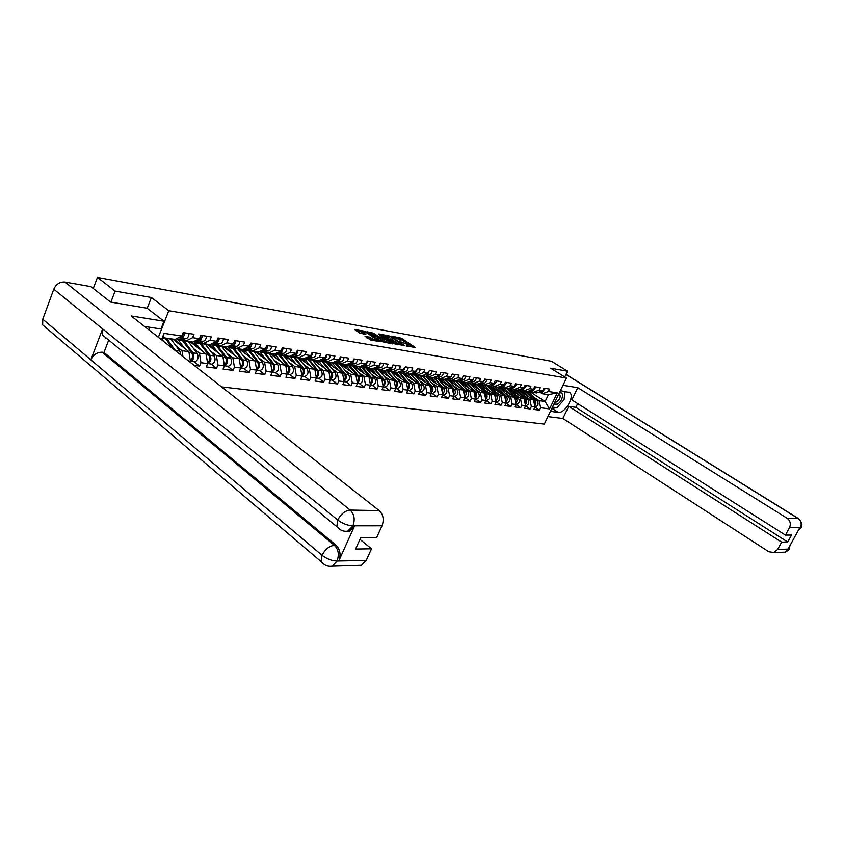 <?xml version="1.0" encoding="UTF-8"?>
<svg xmlns="http://www.w3.org/2000/svg" width="844" height="844" viewBox="0 0 844 844"><rect width="100%" height="100%" fill="white"/><g stroke="black" fill="none" stroke-linecap="round" stroke-linejoin="round"><path stroke-width="1.27" d="M406.196 345.977L415.311 347.454L401.385 338.222L391.542 336.144L399.961 339.868L400.995 340.913L398.948 341.155L406.006 343.877L408.222 345.723L406.196 345.977M365.167 336.323L370.727 340.09L380.633 341.693L364.661 331.217L354.712 329.54L359.766 333.074L365.842 334.424L362.34 331.66C363.131 331.249 364.851 331.797 367.499 333.285L377.627 340.417C376.825 340.828 375.095 340.28 372.447 338.782L369.292 337.051L365.03 336.64M151.371 297.499L115.09 291.074L97.429 277.391L551.501 361.274L567.537 371.181L550.689 368.195L566.482 378.017L168.789 310.708L151.371 297.499L147.183 308.292M394.021 343.751L404.719 345.607L390.74 336.302L379.694 334.045L394.021 343.751M392.65 343.898L381.71 341.609L367.34 331.819L373.291 333.158L380.528 337.621L383.503 338.033L378.397 333.96L392.65 343.898M158.355 337.294L168.789 310.708M221.55 386.879L544.296 424.121L566.482 378.017M161.52 339.773L164.042 333.359L181.787 336.049L183.159 332.599L193.972 334.266L192.611 337.684L199.458 338.718L200.819 335.321L211.338 336.946L209.987 340.311L216.644 341.324L218.005 337.969L228.239 339.552L226.888 342.875L233.377 343.856L234.727 340.554L244.697 342.084L243.357 345.365L249.676 346.314L251.016 343.065L260.722 344.552L259.382 347.791L265.533 348.72L266.873 345.502L276.336 346.968L274.996 350.154L280.999 351.062L282.329 347.886L291.539 349.31L290.22 352.454L296.065 353.341L297.383 350.207L306.372 351.589L305.053 354.702L310.761 355.556L312.069 352.476L320.836 353.826L319.528 356.885L325.088 357.729L326.385 354.68L334.941 355.999L333.633 359.017L339.056 359.839L340.364 356.833L348.699 358.12L347.411 361.105L352.697 361.907L353.995 358.932L362.139 360.188L360.852 363.142L366.011 363.922L367.298 360.989L375.253 362.213L373.966 365.125L379.019 365.885L380.296 362.983C380.053 365.6 378.956 367.056 376.973 367.362L376.118 367.214M376.793 367.362L380.338 369.809L386.784 367.066L388.061 364.186L380.296 362.983M386.784 367.066L391.721 367.805L392.987 364.946L400.573 366.117L399.307 368.955L404.128 369.683L405.384 366.855L412.8 367.995L411.545 370.811L416.25 371.518L417.506 368.722L424.754 369.841L423.498 372.615L428.098 373.312L429.353 370.548L436.432 371.645L435.188 374.388L439.692 375.063L440.927 372.331L447.858 373.396L446.624 376.118L451.023 376.783L452.257 374.082L459.031 375.126L457.796 377.806L462.111 378.46L463.335 375.791L469.96 376.804L468.736 379.462L472.957 380.095L474.17 377.458L480.658 378.46L479.445 381.087L483.57 381.71L484.783 379.093L491.134 380.074L489.931 382.67L493.962 383.281L495.175 380.697L501.389 381.657L500.186 384.22L504.142 384.822L505.334 382.258L511.432 383.197L510.24 385.74L514.112 386.33L515.294 383.798L521.265 384.716L520.073 387.227L523.871 387.807L525.052 385.297L530.897 386.204L529.716 388.683L533.44 389.253L534.611 386.774L540.339 387.66L539.168 390.118L542.808 390.666L543.979 388.219L549.592 389.084L548.431 391.521L557.304 392.861L549.571 408.939L540.656 407.757L539.126 400.678L534.062 397.408M534.917 407.188L539.495 410.173L540.656 407.757M539.495 410.173L533.851 409.435L535.012 407.008L531.351 406.523L529.81 399.37L524.725 396.068M525.517 405.911L530.18 408.96L531.351 406.523M530.18 408.96L524.419 408.211L525.59 405.753L521.856 405.268L520.315 398.041L515.199 394.707M515.916 404.603L520.685 407.726L521.856 405.268M520.685 407.726L514.798 406.966L515.979 404.487L512.16 403.981L510.62 396.691L505.472 393.315M506.126 403.263L510.989 406.47L512.16 403.981M510.989 406.47L504.986 405.69L506.168 403.179L502.275 402.672L500.735 395.298L495.555 391.901M496.135 401.902L501.093 405.183L502.275 402.672M501.093 405.183L494.964 404.392L496.156 401.86L492.179 401.333L490.638 393.884L485.427 390.445M490.986 403.875L484.73 403.063L485.933 400.499L490.986 403.875L492.179 401.333M480.32 392.449L484.382 393.009L485.933 400.499L481.871 399.961L480.32 392.449L475.088 388.968M475.541 399.075L480.679 402.535L481.871 399.961M480.679 402.535L474.286 401.712L475.488 399.117L471.342 398.568L469.791 390.972L464.527 387.459M464.938 397.672L470.14 401.174L471.342 398.568M470.14 401.174L463.62 400.32L464.822 397.703L460.592 397.144L459.041 389.464L453.745 385.919M453.924 396.205L459.379 399.771L460.592 397.144M459.379 399.771L452.711 398.906L453.935 396.258L449.609 395.688L448.048 387.923L442.731 384.337M442.783 394.728L448.386 398.347L449.609 395.688M448.386 398.347L441.57 397.461L442.794 394.781L438.374 394.201L436.823 386.362L431.463 382.733M431.885 393.283L437.15 396.891L438.374 394.201M437.15 396.891L430.187 395.984L431.411 393.272L426.895 392.671L425.334 384.748L419.953 381.077M420.375 391.753L425.661 395.393L426.895 392.671M425.661 395.393L418.54 394.475L419.774 391.732L415.153 391.12L413.602 383.102L408.19 379.399M408.612 390.202L413.919 393.874L415.153 391.12M413.919 393.874L406.629 392.924L407.874 390.16L403.147 389.527L401.596 381.425L396.152 377.669M396.585 388.599L401.902 392.312L403.147 389.527M401.902 392.312L394.454 391.342L395.709 388.546L390.867 387.902L389.306 379.705L383.841 375.907M383.239 386.837L385.033 387.069L389.611 390.719L390.867 387.902M389.611 390.719L381.994 389.728L383.25 386.89L378.302 386.236L376.74 377.954L371.244 374.103M370.495 385.138L372.447 385.402L377.036 389.084L378.302 386.236M377.036 389.084L369.239 388.071L370.505 385.202L365.441 384.526L363.88 376.15L358.352 372.257M357.445 383.408L359.555 383.693L364.165 387.417L365.441 384.526M364.165 387.417L356.179 386.383L357.455 383.471L352.264 382.786L350.703 374.303L345.154 370.368M344.078 381.636L346.356 381.942L350.988 385.708L352.264 382.786M350.988 385.708L342.812 384.642L344.088 381.699L338.782 380.992L337.22 372.415L331.639 368.438M332.093 380.053L337.494 383.957L338.782 380.992M337.494 383.957L329.118 382.87L330.405 379.884L324.961 379.167L323.4 370.484L317.798 366.454M316.373 377.964L319 378.312L323.674 382.163L324.961 379.167M323.674 382.163L315.086 381.045L316.384 378.028L310.803 377.289L309.252 368.501L303.618 364.418M301.994 376.055L304.811 376.435L309.505 380.317L310.803 377.289M309.505 380.317L300.707 379.178L302.004 376.118L296.286 375.358L294.735 366.475L289.081 362.34M289.534 374.409L294.978 378.439L296.286 375.358M294.978 378.439L285.958 377.268L287.266 374.166L281.4 373.386L279.86 364.386L274.173 360.198M272.148 372.098L275.366 372.531L280.092 376.498L281.4 373.386M280.092 376.498L270.84 375.306L272.158 372.162L266.134 371.371L264.594 362.255L258.886 358.004M259.351 370.4L264.816 374.525L266.134 371.371M264.816 374.525L255.331 373.291L256.65 370.105L250.478 369.292L248.938 360.061L243.199 355.757M243.673 368.322L249.149 372.489L250.478 369.292M249.149 372.489L239.411 371.223L240.74 367.995L234.4 367.161L232.87 357.814L227.11 353.457M227.574 366.19L233.071 370.4L234.4 367.161M233.071 370.4L223.069 369.102L224.398 365.832L217.9 364.967L216.37 355.503L210.589 351.083M211.063 363.996L216.56 368.258L217.9 364.967M216.56 368.258L206.284 366.918L207.624 363.606L200.946 362.72L199.427 353.13L193.624 348.646M194.099 361.749L199.606 366.053L200.946 362.72M199.606 366.053L194.099 365.346M190.058 362.171L190.396 361.327L188.697 361.105M182.177 338.212L185.859 341.05L192.611 337.684M199.458 338.718L192.717 342.073L185.859 341.05M182.937 356.579L182.019 350.703L176.196 346.146M182.019 350.703L188.887 351.663L172.756 339.119M190.396 361.327L188.887 351.663M199.564 340.807L203.256 343.624L209.987 340.311M216.644 341.324L209.924 344.616L203.256 343.624M181.829 339.531L179.677 337.874L182.23 338.254M199.427 353.13L206.105 354.069L189.984 341.662M207.624 363.606L206.105 354.069M216.497 343.35L220.178 346.124L226.888 342.875M233.377 343.856L226.677 347.095L220.178 346.124M198.783 342.052L196.631 340.406L199.627 340.86M216.37 355.503L222.879 356.421L206.769 344.152M224.398 365.832L222.879 356.421M232.986 345.808L236.658 348.561L243.357 345.365M249.676 346.314L242.988 349.5L236.658 348.561M215.304 344.51L213.279 342.97M232.87 357.814L239.2 358.7L223.122 346.567M213.395 342.917L216.56 343.392M240.74 367.995L239.2 358.7M249.033 348.213L252.704 350.935L259.382 347.791M265.533 348.72L258.876 351.853L252.704 350.935M231.404 346.905L229.705 345.629M248.938 360.061L255.11 360.926L239.052 348.92M230.127 345.418L233.039 345.861M256.65 370.105L255.11 360.926M264.678 350.555L268.35 353.256L274.996 350.154M280.999 351.062L274.353 354.142L268.35 353.256M247.102 349.247L245.699 348.203M264.594 362.255L270.607 363.099L254.571 351.22M246.427 347.865L249.096 348.255M272.158 372.162L270.607 363.099M279.934 352.845L283.584 355.503L290.22 352.454M296.065 353.341L289.439 356.368L283.584 355.503L292.646 366.792C294.271 370.558 293.469 373.122 290.273 374.504L289.513 374.398M262.41 351.537L261.302 350.714M279.86 364.386L285.715 365.209L269.721 353.457M262.305 350.239L264.742 350.598M287.266 374.166L285.715 365.209M294.799 355.06L298.449 357.708L305.053 354.702M310.761 355.556L304.156 358.552L298.449 357.708M277.349 353.763L276.505 353.14M294.735 366.475L300.453 367.277L284.491 355.641M280.862 351.115L277.803 352.539L279.986 352.887M302.004 376.118L300.453 367.277M309.294 357.234L312.934 359.85L319.528 356.885M325.088 357.729L318.504 360.673L312.934 359.85M301.952 375.823C304.631 373.998 305.19 371.497 303.618 368.322L294.809 357.402L291.328 355.514M309.252 368.501L314.823 369.282L298.892 357.772M295.78 353.467L292.868 354.796L294.862 355.102M316.384 378.028L314.823 369.282M323.442 359.354L327.082 361.939L333.633 359.017M339.056 359.839L332.515 362.741L327.082 361.939M323.4 370.484L328.843 371.244L312.955 359.85M307.554 357.012L309.358 357.276M330.405 379.884L328.843 371.244M340.638 356.875C340.396 359.576 339.267 361.095 337.273 361.422L340.87 363.975L347.411 361.105M352.697 361.907L346.177 364.766L340.87 363.975M319.929 360.072L321.954 361.411L330.732 372.098C332.103 374.377 331.924 376.582 330.194 378.734M337.22 372.415L342.537 373.164L321.954 359.133M344.088 381.699L342.537 373.164M350.756 363.447L354.343 365.969L360.852 363.142M366.011 363.922L359.523 366.739L354.343 365.969M350.703 374.303L355.894 375.031L335.944 361.221M357.455 383.471L355.894 375.031M363.922 365.431L367.488 367.91L373.966 365.125M379.019 365.885L372.552 368.659L367.488 367.91M363.88 376.15L368.944 376.857L349.595 363.268M370.505 385.202L368.944 376.857M391.721 367.805L385.275 370.548L380.338 369.809M376.74 377.954L381.688 378.639L362.667 365.368M383.25 386.89L381.688 378.639M389.358 369.239L392.882 371.666L399.307 368.955M404.128 369.683L397.714 372.383L392.882 371.666M389.306 379.705L394.148 380.38L378.175 369.324M377.437 368.807L375.443 367.425M395.709 388.546L394.148 380.38M401.638 371.086L405.141 373.481L411.545 370.811M416.25 371.518L409.857 374.177L405.141 373.481M401.596 381.425L406.323 382.089L390.709 371.339M389.517 370.516L387.923 369.419M407.874 390.16L406.323 382.089M413.634 372.879L417.126 375.253L423.498 372.615M428.098 373.312L421.747 375.939L417.126 375.253M413.602 383.102L418.223 383.756L402.894 373.27M401.396 372.236L400.119 371.371M419.774 391.732L418.223 383.756M425.365 374.63L428.847 376.983L435.188 374.388M439.692 375.063L433.362 377.658L428.847 376.983M425.334 384.748L429.86 385.381L413.971 374.398L411.133 373.649M413.043 373.934L412.051 373.27M431.411 393.272L429.86 385.381M436.833 376.35L440.304 378.682L446.624 376.118M451.023 376.783L444.725 379.336L440.304 378.682M436.823 386.362L441.243 386.974L426.399 376.941M424.448 375.612L423.72 375.116M442.794 394.781L441.243 386.974M448.058 378.028L451.519 380.338L457.796 377.806M462.111 378.46L455.834 380.982L451.519 380.338M448.048 387.923L452.373 388.535L437.772 378.703M453.935 396.258L452.373 388.535M461.826 378.566L459.083 379.673L462.491 381.963L468.736 379.462M472.957 380.095L466.711 382.585L462.491 381.963M459.041 389.464L463.272 390.055L448.892 380.433M464.822 397.703L463.272 390.055M469.865 381.33L473.231 383.545L479.445 381.087M483.57 381.71L477.366 384.157L473.231 383.545M469.791 390.972L473.938 391.553L459.769 382.121M475.488 399.117L473.938 391.553M480.447 382.944L483.739 385.107L489.931 382.67M495.945 400.858C497.549 399.033 497.696 397.155 496.388 395.203L487.769 385.697L483.739 385.107M484.382 393.009L470.424 383.767M487.79 385.697L493.962 383.281M490.807 384.516L494.025 386.626L500.186 384.22M504.142 384.822L497.992 387.206L494.025 386.626M490.638 393.884L494.605 394.443L480.858 385.381M496.145 401.807L496.726 401.881L496.145 401.828L494.605 394.443M500.946 386.056L504.1 388.113L510.24 385.74M514.112 386.33L507.993 388.694L504.1 388.113M500.735 395.298L504.628 395.847L491.071 386.953M506.168 403.179L504.628 395.847M510.884 387.575L513.975 389.58L520.073 387.227M523.871 387.807L517.783 390.139L513.975 389.58M510.62 396.691L514.439 397.218L501.083 388.493M515.979 404.487L514.439 397.218M520.621 389.052L523.649 391.004L529.716 388.683M533.44 389.253L527.373 391.553L523.649 391.004M520.315 398.041L524.05 398.568L510.884 390.002L512.92 390.371L515.399 392.935M525.58 405.711L524.05 398.568M530.159 390.498L533.123 392.407L539.168 390.118M542.808 390.666L536.784 392.945L533.123 392.407M529.81 399.37L533.471 399.887L520.495 391.479M535.012 407.008L533.471 399.887M539.506 391.922L542.418 393.779L548.431 391.521M539.126 400.678L545.14 401.512L548.421 394.665L542.418 393.779M528.819 391.004L545.14 401.512L549.571 408.939M548.421 394.665L557.304 392.861M564.763 376.952L567.537 371.181M115.09 291.074L110.891 302.12M97.429 277.391L93.262 288.49M181.787 336.049L175.035 339.457L163.145 337.695L162.143 340.259M163.145 337.695L164.042 333.359M413.243 347.475L400.911 339.288L397.376 338.286M387.164 336.45L381.636 335.458M402.788 345.122L390.508 336.672L387.28 336.176L396.691 342.822L402.788 345.122L402.567 345.618M386.858 337.136L387.818 338.307L388.293 337.22M397.746 344.785L387.818 338.307M369.292 333.243L371.244 333.591L371.719 332.494M381.066 338.908L371.244 333.591M389.77 343.002L390.572 343.54M384.875 340.934C387.48 342.411 389.179 342.949 389.97 342.558L385.835 339.488L381.615 338.349L384.875 340.934L384.389 342.042L385.423 342.643M380.823 339.467L381.604 338.739M384.389 342.042L381.119 339.837M372.942 340.48L366.75 337.811M361.907 332.642L362.688 333.623L363.173 332.515M363.416 334.118L362.688 333.623M362.203 331.966L356.653 330.975M378.217 341.398L377.426 340.86M520.41 391.394L522.394 391.764L524.852 394.306M522.763 390.434L519.419 390.339M535.212 406.987L535.212 406.987C538.134 405.943 538.82 403.917 537.301 400.9L528.154 391.257M534.758 405.869C536.172 404.107 536.256 402.356 535.012 400.583L526.54 391.437M522.067 391.954L523.196 392.502M534.59 405.088L534.294 400.489L525.823 391.331M529.167 397.091L523.153 390.688M521.624 392.207L522.447 391.806M541.732 391.078L539.928 391.753M545.319 388.419L542.249 392.101L541.563 391.996M553.928 404.097L557.356 404.202C562.842 401.491 564.678 390.751 559.203 393.135M554.824 402.229L556.671 401.955C559.762 399.465 560.796 396.996 559.762 394.549L558.696 394.19M565.058 391.342L564.056 399.708L556.945 407.747L552.472 407.135M556.164 407.641L552.314 408.58L558.169 412.357C564.858 413.771 574.975 396.701 569.827 392.629L560.416 390.624M558.169 412.357L550.446 411.355M547.904 416.619L562.853 418.476L568.74 406.333L781.618 542.122L777.609 549.465L788.771 549.064L788.148 548.948L799.606 528.006L800.344 527.911M577.686 403.59L575.872 407.325L568.74 406.333M575.872 407.325L787.726 542.027L791.524 535.064L785.437 535.107L571.852 399.908L577.781 387.67L787.051 518.205L797.97 518.416L565.944 374.472M562.98 385.297L577.781 387.67M562.853 418.476L768.821 551.754L773.959 552.514L777.609 549.465M785.437 535.107L789.467 527.711C791.092 523.881 790.29 520.706 787.051 518.205M787.726 542.027L781.618 542.122M558.454 406.038L561.925 402.124M564.319 397.513L565.142 391.352M789.583 546.321L788.771 548.927M790.216 545.171L788.771 549.075M800.365 527.764C801.969 523.987 801.167 520.875 797.97 518.416L798.656 518.701C801.99 522.214 802.749 525.221 800.935 527.722L789.467 527.711M144.556 326.459L160.94 328.991L163.989 321.226L131.158 315.951L379.22 510.599C383.292 514.587 384.231 519.64 382.026 525.78L376.635 537.586L360.736 537.681L355.588 549.043L371.518 548.79L366.18 560.479L361.432 565.29L357.402 565.417M105.405 338.17L105.627 337.589M106.977 338.687L102.483 335.015L102.609 328.875L53.784 289.186C56.189 284.08 59.913 281.696 64.967 282.044L90.899 286.633L110.511 302.057L147.088 308.218L163.989 321.226M148.871 329.846L149.873 327.282M47.116 328.675L42.664 324.887L42.77 319.201L90.835 359.839C93.367 354.649 97.155 352.106 102.219 352.233L334.382 545.308L336.112 545.287C340.132 549.423 341.05 554.603 338.845 560.817L354.512 526.055L349.332 531.235L345.47 531.319M53.784 289.186L42.77 319.201M340.659 529.948L336.851 526.667L337.769 520.009L102.609 328.875L90.835 359.839L322.018 555.257C326.744 558.897 331.692 560.827 336.851 561.028L366.18 560.479M371.518 548.79L359.966 539.39M108.697 340.1L103.981 352.454L336.112 545.287M103.981 352.454L102.219 352.233M349.332 531.235L347.601 531.235L352.792 526.055L354.512 526.055M64.967 282.044L350.176 510.061C345.122 510.578 340.987 513.901 337.769 520.009C342.59 523.586 347.559 525.517 352.697 525.812L352.792 526.055M512.741 388.778L509.903 388.957M525.875 405.753C528.808 404.698 529.515 402.651 527.975 399.602L518.659 389.801M525.348 404.656C526.814 402.883 526.909 401.09 525.643 399.275L517.14 390.044M512.646 390.561L513.732 391.12M525.179 403.865L524.915 399.18L516.401 389.939M519.735 395.752L514.049 389.59M512.171 390.835L512.994 390.424M501.22 388.588L503.256 388.957L505.756 391.542M502.76 387.238L500.197 387.544M515.969 404.466L516.359 404.487C519.303 403.421 520.009 401.354 518.469 398.273L508.964 388.314M515.747 403.411C517.256 401.628 517.372 399.803 516.085 397.946L507.539 388.62M503.035 389.147L504.079 389.706M515.578 402.63L515.346 397.841L506.801 388.514M510.103 394.391L504.395 388.156M502.528 389.443L503.351 389.021M491.356 387.132L493.402 387.512L495.913 390.128M492.643 385.719L490.29 386.098M506.157 403.158L506.643 403.2C509.597 402.113 510.303 400.024 508.763 396.923L499.068 386.795M505.946 402.145C507.497 400.341 507.634 398.495 506.337 396.585L497.76 387.174M493.223 387.702L494.225 388.272M505.788 401.354L505.577 396.48L497 387.069M500.281 392.998L494.542 386.7M492.696 388.018L493.508 387.586M481.28 385.655L483.348 386.035L485.859 388.683M482.346 384.189L480.183 384.632M496.726 401.881C499.701 400.794 500.408 398.674 498.857 395.541L488.95 385.244M483.211 386.225L484.161 386.795M495.776 400.067L495.607 395.087L486.988 385.581M490.248 391.574L484.488 385.212M482.652 386.563L483.475 386.119M471.005 384.147L473.073 384.526L475.605 387.196M471.859 382.648L469.855 383.134M485.922 400.457L486.598 400.541C489.594 399.434 490.311 397.302 488.75 394.137L478.601 383.672M485.733 399.539C487.389 397.703 487.547 395.783 486.218 393.779L477.482 384.115M472.988 384.727L473.895 385.297M485.564 398.748L485.427 393.673L476.786 384.073M480.014 390.118L474.233 383.693M472.408 385.075L473.22 384.621M532.458 389.622L530.528 390.361M536.035 386.995L532.954 390.709L532.269 390.603M522.985 388.145L520.938 388.926M526.572 385.539L523.48 389.295L522.784 389.189M513.321 386.626L511.147 387.47M516.918 384.041L513.806 387.839L513.11 387.734M503.457 385.086L501.167 385.972M507.054 382.522L503.931 386.362L503.224 386.257M493.371 383.514L490.976 384.453M497 380.971L493.846 384.853L493.139 384.748M460.507 382.606L462.586 382.986L465.139 385.687M461.172 381.087L459.315 381.604M476.259 399.17C479.265 398.051 479.993 395.889 478.432 392.692L469.981 383.271L468.009 382.068M475.299 398.199C477.008 396.342 477.187 394.391 475.847 392.333L466.975 382.48M462.554 383.187L463.419 383.767M475.14 397.397L475.035 392.228L466.352 382.532M469.559 388.641L463.746 382.153M461.911 383.545L462.755 383.102M483.084 381.899L480.563 382.891M486.714 379.389C486.503 381.741 485.448 383.049 483.559 383.313L482.842 383.208M449.789 381.034L451.878 381.404L454.441 384.147M450.263 379.505L448.554 380.053M464.981 397.672L465.709 397.767C468.726 396.638 469.454 394.454 467.882 391.226L459.41 381.71L457.163 380.444M464.643 396.817C466.405 394.96 466.605 392.966 465.244 390.856L456.235 380.813M451.899 381.615L452.711 382.195M464.485 396.026L464.422 390.74L455.707 380.961M458.883 387.122L453.049 380.57M451.202 381.973L452.067 381.541M472.577 380.254L469.939 381.298M476.227 377.774C476.005 380.148 474.95 381.477 473.041 381.741L472.334 381.636M438.838 379.42L440.948 379.8L443.511 382.575M439.133 377.89L437.551 378.46L434.618 377.141M454.927 396.342C457.954 395.192 458.693 392.987 457.121 389.728L448.618 380.116L446.022 378.808M453.755 395.414C455.581 393.547 455.802 391.521 454.42 389.348L445.252 379.114M441.022 380.011L441.781 380.602M453.597 394.623L453.587 389.232L444.788 379.304M447.974 385.571L442.119 378.945M440.251 380.38L441.159 379.958M465.498 376.118C465.276 378.523 464.211 379.863 462.301 380.138L461.584 380.032M427.655 377.785L429.765 378.165L432.35 380.961M427.771 376.266L426.315 376.835L423.013 375.411M442.636 393.979C444.514 392.101 444.756 390.044 443.364 387.807L434.027 377.384M443.912 394.876C446.961 393.715 447.689 391.489 446.117 388.187L437.582 378.492L434.818 378.08M429.912 378.376L430.609 378.967M424.595 375.654L423.772 375.095M442.478 393.188L442.499 387.691L433.573 377.563M436.833 383.988L430.946 377.3M429.068 378.745L429.997 378.334M448.976 377.616L448.333 377.869M450.854 376.846L447.995 378.007M454.547 374.43C454.325 376.857 453.249 378.217 451.329 378.492L450.612 378.386M416.219 376.097L418.35 376.487L420.945 379.315M416.166 374.599L414.847 375.169M431.263 392.523C433.204 390.624 433.468 388.525 432.054 386.236L422.549 375.601M412.062 373.27L413.064 373.945M431.917 393.293L432.656 393.388C435.715 392.207 436.453 389.949 434.871 386.626L426.304 376.825L423.488 376.403M418.55 376.709L419.183 377.3M431.105 391.721L431.178 386.109L422.106 375.791M425.439 382.374L419.531 375.612M417.643 377.068L418.603 376.677M437.836 375.823L436.875 376.213M440.357 373.586L439.766 374.905M439.629 375.095L436.654 376.308M443.343 372.71C443.121 375.158 442.045 376.529 440.114 376.814L439.397 376.709M404.529 374.388L406.671 374.768L409.287 377.637M404.308 372.911L403.158 373.449M419.637 391.015C421.641 389.116 421.926 386.985 420.502 384.621L410.796 373.786M400.362 371.529L401.66 372.341M420.407 391.764L421.145 391.859C424.216 390.666 424.965 388.388 423.382 385.022L414.784 375.126L411.904 374.694M406.935 374.989L407.515 375.591M419.479 390.223L419.605 384.495L410.374 373.966M413.792 380.728L407.863 373.881M405.964 375.358L406.956 374.989M426.41 374.008L425.197 374.514M428.931 371.466L425.07 374.567M431.896 370.938C431.674 373.428 430.588 374.81 428.647 375.095L427.929 374.989M392.587 372.637L394.739 373.016L397.366 375.918M392.196 371.191L391.205 371.676M407.747 389.485C409.815 387.575 410.131 385.413 408.686 382.976L398.769 371.94M408.633 390.202L409.382 390.297C412.463 389.084 413.212 386.784 411.629 383.376L402.999 373.386L398.99 371.845M388.398 369.746L389.801 370.653M395.097 373.312L395.583 373.839M407.599 388.694C408.971 386.679 409.034 384.737 407.768 382.838L398.368 372.109M401.892 379.04L395.931 372.12M394.011 373.618L395.045 373.259M414.71 372.162L413.275 372.753M417.21 369.377L413.993 372.9L413.222 372.784M420.196 369.134C419.964 371.645 418.877 373.048 416.925 373.343L416.197 373.238M380.37 370.832L382.532 371.223L385.17 374.166M379.811 369.45L378.988 369.883M395.435 387.122C396.87 385.096 396.944 383.102 395.657 381.15L386.077 370.199M395.583 387.923C397.714 386.014 398.051 383.798 396.596 381.288L386.447 370.041M396.606 388.609L397.345 388.704C400.446 387.48 401.206 385.138 399.602 381.71L390.139 370.864L386.563 369.999M376.16 367.921L377.669 368.933M377.152 368.606L377.774 368.701M389.706 377.31L383.725 370.316M381.794 371.824L382.859 371.487M402.725 370.273L401.1 370.959L401.934 371.096L405.204 367.277M408.222 367.288C407.99 369.83 406.892 371.254 404.941 371.55L404.213 371.444M367.868 368.997L370.041 369.387L372.689 372.362M367.14 367.667L366.486 368.037M382.997 385.518C384.474 383.461 384.569 381.435 383.271 379.431L373.491 368.258M383.144 386.309C385.349 384.4 385.708 382.153 384.231 379.557L373.818 368.121M385.033 387.069C388.156 385.824 388.915 383.471 387.312 379.99L377.817 369.039L373.839 368.111M363.648 366.053L365.262 367.182M364.64 366.75L365.399 366.866M377.247 375.548L371.244 368.469M369.303 369.999L370.4 369.683M390.466 368.343L388.651 369.113M392.893 365.146C392.587 367.615 391.489 368.986 389.601 369.25L388.746 369.102M395.973 365.399C395.731 367.973 394.633 369.408 392.671 369.714L391.943 369.598M355.081 367.119L357.265 367.509L359.924 370.527M370.263 383.883C371.803 381.804 371.919 379.726 370.6 377.658L360.588 366.275M370.411 384.674C372.679 382.765 373.069 380.475 371.582 377.796L362.878 367.457L360.863 366.148M372.447 385.402C375.569 384.136 376.329 381.752 374.736 378.239L365.209 367.172L361.063 366.212M350.84 364.144L352.581 365.368M351.842 364.851L352.75 364.988M364.502 373.734L358.468 366.581M356.516 368.132L357.645 367.836M377.901 366.37L375.918 367.214M383.44 363.469C383.197 366.074 382.089 367.53 380.116 367.836L379.389 367.72M341.989 365.199L344.183 365.589L346.863 368.638M357.223 382.205C358.827 380.106 358.953 377.985 357.624 375.854L347.369 364.239M357.371 382.986C359.713 381.087 360.135 378.756 358.637 375.991L349.901 365.536L347.559 364.154M359.555 383.693C362.688 382.416 363.458 379.99 361.854 376.445L352.307 365.252L348.087 364.281M337.737 362.192L338.518 362.308M338.739 362.909L339.52 363.015M351.442 371.887L345.396 364.65M343.434 366.222L344.605 365.948M365.03 364.344L362.888 365.273M367.393 361C367.151 363.637 366.032 365.114 364.059 365.431L363.173 365.273M370.6 361.496C370.358 364.123 369.25 365.6 367.277 365.916L366.539 365.8M328.59 363.236L330.795 363.627L333.486 366.718M343.867 380.496C345.534 378.365 345.692 376.202 344.341 373.998L333.802 362.171M344.014 381.266C346.441 379.367 346.895 376.994 345.375 374.145L336.619 363.574L333.844 362.15M346.356 381.942C349.511 380.644 350.281 378.196 348.677 374.609L339.098 363.3L334.804 362.308M338.085 369.988L332.008 362.667M330.036 364.26L331.238 364.017M351.853 362.276L349.796 363.3M354.174 358.964C353.931 361.633 352.813 363.131 350.819 363.447L349.933 363.289M357.466 359.47C357.223 362.129 356.105 363.627 354.121 363.943L353.383 363.827M314.865 361.221L317.08 361.612L319.781 364.745M330.331 379.494C332.842 377.616 333.327 375.2 331.787 372.246L323.02 361.57L320.129 360.124M332.082 380.053L332.842 380.148C336.007 378.829 336.788 376.361 335.173 372.721L325.573 361.295L321.195 360.282M324.391 368.058L318.304 360.641M316.31 362.255L317.566 362.034M338.349 360.156L336.218 361.264M344.014 357.392C343.761 360.093 342.643 361.601 340.649 361.928L336.366 361.253M340.649 361.928L339.9 361.812M300.812 359.154L303.028 359.544L305.75 362.72M316.183 376.93C317.977 374.757 318.188 372.499 316.795 370.157L307.997 359.354L305.549 357.919M316.321 377.679C318.905 375.823 319.433 373.364 317.882 370.316L309.083 359.512L306.172 358.056M319 378.312C322.176 376.973 322.957 374.472 321.342 370.79L311.721 359.238L307.258 358.215M310.37 366.064L304.22 358.521M302.257 360.198L303.545 360.019M324.507 357.983L322.303 359.185M326.776 354.733C326.522 357.476 325.394 359.006 323.389 359.344L322.461 359.175M330.226 355.271C329.972 357.993 328.843 359.523 326.85 359.861L326.101 359.744M286.411 357.044L288.637 357.434L291.37 360.652M301.825 375.084C303.692 372.9 303.914 370.59 302.511 368.163L293.691 357.244L290.779 355.767M304.811 376.435C307.997 375.074 308.788 372.542 307.174 368.817L297.531 357.139L292.973 356.094M296.001 364.028L289.692 356.252M287.857 358.088L289.186 357.94M310.328 355.757L307.564 357.001M312.554 352.549C312.301 355.313 311.172 356.875 309.157 357.212L308.218 357.033M316.099 353.098C315.846 355.851 314.717 357.402 312.702 357.74L311.953 357.634M271.652 354.87L273.889 355.261L276.621 358.531M287.097 373.196C289.038 370.991 289.292 368.638 287.867 366.127L279.037 355.081L275.682 353.531M287.224 373.913C289.988 372.12 290.589 369.577 289.007 366.285L280.176 355.25L277.233 353.763M282.35 354.607L278.341 353.921M281.274 361.949L274.796 353.931M273.087 355.936L274.469 355.83M297.985 350.302C297.732 353.108 296.592 354.68 294.577 355.029L293.617 354.849M301.614 350.861C301.361 353.657 300.221 355.229 298.206 355.577L297.457 355.461M256.513 352.655L258.76 353.045L261.513 356.358M272 371.254C274.015 369.039 274.3 366.634 272.855 364.038L264.014 352.855L260.205 351.231M272.116 371.961C274.975 370.199 275.608 367.615 274.026 364.197L265.185 353.035L262.21 351.537M266.915 352.201L263.339 351.695M275.366 372.531C278.583 371.128 279.375 368.522 277.76 364.713L268.677 353.298M266.166 359.808L259.498 351.558M257.958 353.72L259.382 353.657M281.558 349.732L281.221 350.513M283.046 348.002C282.782 350.84 281.643 352.433 279.617 352.792L278.647 352.602M286.77 348.572C286.506 351.399 285.367 352.992 283.341 353.351L282.592 353.235M240.994 350.376L243.251 350.766L246.005 354.121M250.679 357.613L243.8 349.11M256.513 369.271C258.602 367.034 258.908 364.576 257.452 361.886L248.6 350.577L244.317 348.867M256.618 369.946C259.572 368.237 260.247 365.6 258.654 362.055L249.803 350.756L246.807 349.247M251.238 349.849L247.957 349.405M259.308 370.4L260.079 370.505C263.296 369.081 264.098 366.444 262.484 362.582L253.39 351.041M242.428 351.452L243.916 351.431M266.377 346.694L263.075 350.313L262.357 350.218L263.075 350.313M267.717 345.639C267.453 348.509 266.303 350.133 264.277 350.492L263.286 350.302M271.536 346.219C271.272 349.089 270.122 350.703 268.097 351.072L267.337 350.956M225.063 348.034L227.331 348.424L230.106 351.832M234.78 355.356L227.669 346.61M240.614 367.224C242.777 364.988 243.125 362.477 241.658 359.681L231.952 347.411L228.017 346.441M240.719 367.868C243.768 366.222 244.486 363.553 242.882 359.85L234.02 348.424L231.013 346.905M235.212 347.485L232.174 347.063M243.621 368.322L244.391 368.417C247.63 366.971 248.431 364.302 246.817 360.399L237.713 348.72M242.566 363.3L242.481 363.933M226.508 349.121L228.038 349.163M250.7 343.835L247.303 347.96L246.543 347.844M251.987 343.213C251.712 346.124 250.562 347.77 248.526 348.139L247.514 347.939M255.901 343.814C255.637 346.715 254.487 348.361 252.451 348.73L251.691 348.614M208.721 345.639L211 346.029L213.785 349.49M218.459 353.056L211.084 344.046M224.293 365.125C226.54 362.888 226.92 360.325 225.432 357.423L215.726 345.006L211.264 343.962M224.388 365.737C227.542 364.165 228.313 361.454 226.698 357.592L217.826 346.04L214.798 344.5M227.532 366.18L228.302 366.285C231.541 364.819 232.353 362.108 230.728 358.162L221.624 346.346M226.361 360.567L226.15 362.234M210.167 346.736L211.749 346.821M234.558 340.976C234.147 343.698 232.997 345.217 231.108 345.534L230.349 345.418M235.835 340.723C235.571 343.677 234.41 345.344 232.364 345.723L231.34 345.512M239.865 341.345C239.59 344.289 238.441 345.945 236.394 346.325L235.634 346.209M234.368 342.094L234.579 340.934M191.947 343.17L194.225 343.561L197.021 347.074M201.705 350.682L194.014 341.419M207.529 362.973C209.871 360.736 210.283 358.109 208.784 355.102L199.068 342.537L194.067 341.398M211 363.996L207.635 363.542C210.884 362.044 211.696 359.291 210.082 355.282L201.199 343.582L198.161 342.031M211.781 364.091C215.02 362.603 215.842 359.861 214.218 355.862L205.103 343.898M209.702 357.983L209.407 360.261M193.381 344.278L195.027 344.436M217.963 338.085C217.647 341.018 216.486 342.675 214.482 343.044L213.722 342.928M219.261 338.17C218.986 341.155 217.815 342.854 215.779 343.234L214.724 343.023M223.396 338.803C223.111 341.788 221.951 343.466 219.915 343.856L219.155 343.74M217.657 339.889L217.984 338.022M174.719 340.638L177.008 341.039L179.814 344.605M184.498 348.245L178.506 340.227L176.438 338.75M190.311 360.757C192.738 358.531 193.202 355.851 191.683 352.718L181.966 340.005L176.66 338.813M190.385 361.285L190.544 361.285C193.803 359.755 194.626 356.959 193.012 352.897L184.129 341.06L181.07 339.499M194.036 361.738L194.806 361.844C198.066 360.325 198.878 357.539 197.264 353.499L188.149 341.387M192.59 355.398L192.221 358.172M176.153 341.757L177.852 341.978M200.893 335.332C200.619 338.37 199.448 340.09 197.401 340.491M202.222 335.543C201.948 338.571 200.777 340.29 198.73 340.691L197.654 340.459M206.474 336.197C206.189 339.214 205.029 340.923 202.982 341.324L202.222 341.208M200.503 337.526L200.946 335.342M175.795 350.977L166.352 338.17M180.743 354.86L179.846 351.062L170.731 338.813M173.02 348.794L164.981 337.969M163.63 341.43L162.354 339.71M183.359 332.631C183.074 335.712 181.903 337.452 179.846 337.864L179.086 337.748M184.72 332.842C184.435 335.923 183.275 337.663 181.217 338.064L180.12 337.832M189.088 333.517C188.803 336.577 187.632 338.317 185.585 338.718L184.825 338.602M182.895 335.057L183.443 332.642M399.381 338.644L399.856 337.579M400.911 339.288L401.385 338.222M396.205 343.909L396.691 342.822M372.805 334.256L373.291 333.158M378.471 338.054L378.956 336.956M380.043 338.718L380.528 337.621M368.807 338.17L369.292 337.051M370.4 338.845L370.885 337.727M371.951 339.889L372.447 338.782M364.408 331.808L364.661 331.217M366.001 332.452L366.243 331.882M535.012 400.583L537.301 400.9M526.761 391.658L529.051 391.996M533.587 400.383L534.294 400.489M523.744 391.215L526.044 391.553M781.892 552.261L785.036 552.166L788.644 549.17M798.487 530.053L800.228 528.006M338.845 560.817L336.861 561.028M382.026 525.78L352.718 525.812M352.982 525.643C355.208 519.345 354.28 514.144 350.176 510.061L379.22 510.599M324.813 564.889L321.047 561.566L322.018 555.257C325.214 549.275 329.339 545.952 334.382 545.308C338.412 549.317 339.33 554.508 337.115 560.859M361.432 565.29L332.146 566.197L336.935 561.26M525.643 399.275L527.975 399.602M517.361 390.266L519.704 390.614M524.156 399.075L524.915 399.18M514.281 389.812L516.633 390.16M516.085 397.946L518.469 398.273M507.772 388.852L510.156 389.211M514.545 397.735L515.346 397.841M504.628 388.388L507.022 388.746M506.337 396.585L508.763 396.923M497.981 387.407L500.418 387.765M504.733 396.363L505.577 396.48M494.774 386.932L497.221 387.301M496.388 395.203L498.857 395.541M488.001 385.93L490.48 386.299M494.721 394.971L495.607 395.087M484.72 385.455L487.22 385.824M486.218 393.779L488.75 394.137M477.809 384.431L480.341 384.801M484.488 393.536L485.427 393.673M474.455 383.936L477.008 384.315M475.847 392.333L478.432 392.692M467.397 382.891L469.981 383.271M474.043 392.08L475.035 392.228M463.978 382.385L466.584 382.775M465.244 390.856L467.882 391.226M456.773 381.319L459.41 381.71M463.377 390.593L464.422 390.74M453.281 380.802L455.939 381.203M454.42 389.348L457.121 389.728M445.906 379.716L448.618 380.116M452.489 389.073L453.587 389.232M442.351 379.188L445.062 379.6M443.364 387.807L446.117 388.187M441.349 387.523L442.499 387.691M431.178 377.542L433.953 377.954M432.054 386.236L434.871 386.626M429.965 385.94L431.178 386.109M419.763 375.854L422.601 376.276M420.502 384.621L423.382 385.022M418.329 384.315L419.605 384.495M408.095 374.135L410.996 374.567M408.686 382.976L411.629 383.376M400.056 372.942L402.999 373.386M406.428 382.659L407.768 382.838M396.163 372.373L399.128 372.816M396.596 381.288L399.602 381.71M387.945 371.16L390.951 371.603M394.253 380.961L395.657 381.15M383.957 370.569L386.995 371.022M384.231 379.557L387.312 379.99M375.548 369.324L378.639 369.788M381.804 379.22L383.271 379.431M371.476 368.722L374.588 369.187M371.582 377.796L374.736 378.239M362.878 367.457L366.032 367.921M369.05 377.447L370.6 377.658M358.711 366.845L361.886 367.309M358.637 375.991L361.854 376.445M349.901 365.536L353.13 366.022M356.01 375.622L357.624 375.854M345.629 364.914L348.888 365.389M345.375 374.145L348.677 374.609M336.619 363.574L339.921 364.07M342.643 373.765L344.341 373.998M332.251 362.931L335.585 363.426M331.787 372.246L335.173 372.721M323.02 361.57L326.406 362.076M328.96 371.856L330.732 372.098M318.547 360.905L321.954 361.411M317.882 370.316L321.342 370.79M309.083 359.512L312.554 360.029M314.939 369.904L316.795 370.157M304.505 358.837L307.997 359.354M303.618 368.322L307.174 368.817M294.809 357.402L298.365 357.93M300.559 367.9L302.511 368.163M290.114 356.717L293.691 357.244M289.007 366.285L292.646 366.792M280.176 355.25L283.827 355.788M285.831 365.842L287.867 366.127M275.366 354.533L279.037 355.081M274.026 364.197L277.76 364.713M265.185 353.035L268.919 353.583M270.724 363.732L272.855 364.038M260.247 352.296L264.014 352.855M258.654 362.055L262.484 362.582M249.803 350.756L253.633 351.326M255.215 361.57L257.452 361.886M244.739 350.007L248.6 350.577M242.882 359.85L246.817 360.399M234.02 348.424L237.955 349.005M239.316 359.354L241.658 359.681M228.819 347.665L232.786 348.245M226.698 357.592L230.728 358.162M217.826 346.04L221.867 346.631M222.985 357.075L225.432 357.423M212.498 345.249L216.56 345.85M210.082 355.282L214.218 355.862M201.199 343.582L205.345 344.194M206.221 354.744L208.784 355.102M195.724 342.769L199.901 343.392M193.012 352.897L197.264 353.499M184.129 341.06L188.391 341.693M188.993 352.338L191.683 352.718M178.506 340.227L182.8 340.86M175.478 350.45L179.846 351.062M166.595 338.476L170.973 339.119M163.05 337.948L165.224 338.265M407.863 346.536L408.169 345.84M400.636 341.714L400.942 341.029M402.757 345.65L402.999 345.112M386.805 337.262L387.28 336.176M383.239 338.644L383.482 338.075M389.611 343.371L389.917 342.675M380.802 339.51L381.288 338.412M377.268 341.229L377.574 340.533M361.854 332.768L362.34 331.66M520.959 391.331L521.697 391.447M542.249 392.101L539.981 391.764M568.814 391.996L569.827 392.629M565.997 374.377L798.276 518.459M789.372 548.843C789.372 549.634 787.927 550.742 785.036 552.166L773.959 552.514M800.935 527.722L798.329 530.348M42.664 324.887L321.047 561.566C324.138 565.269 327.841 566.82 332.146 566.197M102.483 335.015L336.851 526.667C339.837 530.201 343.424 531.731 347.601 531.235M511.475 389.939L512.224 390.055M501.811 388.514L502.56 388.63M491.946 387.069L492.706 387.174M481.882 385.592L482.641 385.697M485.922 400.446L486.598 400.541M471.606 384.073L472.366 384.189M532.954 390.709L530.633 390.361M523.48 389.295L521.107 388.936M513.806 387.839L511.39 387.48M503.931 386.362L501.463 385.993M493.846 384.853L491.324 384.474M461.119 382.532L461.879 382.648M483.559 383.313L480.985 382.933M464.812 397.651L465.709 397.767M450.401 380.961L451.171 381.066M473.041 381.741L470.414 381.351M439.46 379.346L440.23 379.462M462.301 380.138L459.621 379.737M428.277 377.701L429.047 377.817M451.329 378.492L448.586 378.08M431.4 393.22L432.656 393.388M416.852 376.023L417.622 376.139M440.114 376.814L437.308 376.392M419.763 391.679L421.145 391.859M405.173 374.303L405.953 374.419M428.647 375.095L425.777 374.673M407.863 390.097L409.382 390.297M393.23 372.542L394.011 372.658M416.925 373.343L413.993 372.9M395.699 388.483L397.345 388.704M381.013 370.748L381.794 370.864M404.941 371.55L401.934 371.096M368.522 368.912L369.313 369.028M392.671 369.714L389.601 369.25M355.735 367.034L356.527 367.151M380.116 367.836L376.973 367.362M342.653 365.104L343.445 365.22M367.277 365.916L364.059 365.431M329.255 363.131L330.057 363.247M354.121 363.943L350.819 363.447M330.394 379.821L332.842 380.148M315.54 361.116L316.342 361.232M301.487 359.048L302.289 359.164M326.85 359.861L323.389 359.344M287.097 356.928L287.899 357.054M312.702 357.74L309.157 357.212M287.255 374.103L290.273 374.504M272.338 354.765L273.139 354.881M293.438 354.86L292.91 354.786M298.206 355.577L294.577 355.029M257.209 352.539L258.011 352.655M278.446 352.623L277.834 352.528M283.341 353.351L279.617 352.792M256.639 370.041L260.079 370.505M241.69 350.249L242.502 350.376M268.097 351.072L264.277 350.492M240.73 367.931L244.391 368.417M225.77 347.907L226.582 348.034M247.303 347.96L246.49 347.833M252.451 348.73L248.526 348.139M215.98 344.658L218.786 345.069M224.388 365.768L228.302 366.285M209.439 345.502L210.251 345.629M231.108 345.534L230.19 345.396M236.394 346.325L232.364 345.723M199.353 342.189L201.853 342.558M192.664 343.044L193.476 343.16M214.482 343.044L213.448 342.886M219.915 343.856L215.779 343.234M182.283 339.647L184.467 339.974M190.544 361.285L194.806 361.844M175.436 340.501L176.259 340.628M202.982 341.324L198.73 340.691M179.846 337.864L178.569 337.674M185.585 338.718L181.217 338.064"/></g></svg>
